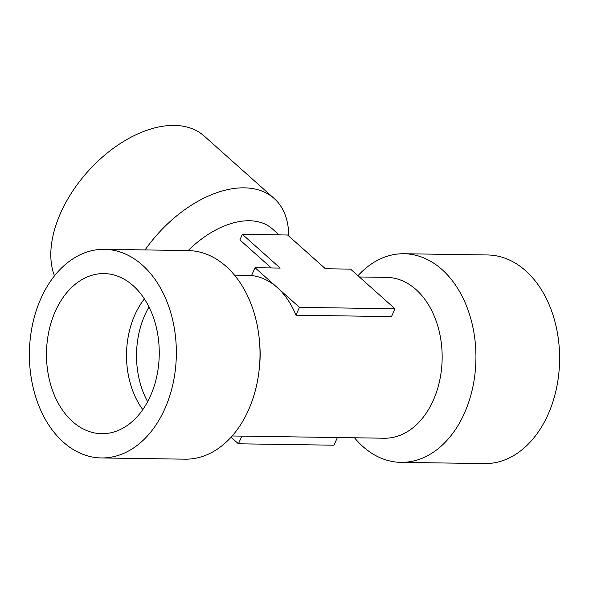 <?xml version="1.0" encoding="UTF-8"?>
<svg xmlns="http://www.w3.org/2000/svg" width="589" height="589" viewBox="0 0 589 589"><rect width="100%" height="100%" fill="white"/><g stroke="black" fill="none" stroke-linecap="round" stroke-linejoin="round"><path stroke-width="0.88" d="M55.359 311.228A80.067 56.389 90.8 0 1 106.499 273.694A80.067 56.389 90.8 0 1 150.394 396.044A80.067 56.389 90.8 0 1 104.143 433.651A80.067 56.389 90.8 0 1 53.717 393.607A80.067 56.389 90.8 0 1 55.359 311.228M144.415 298.873A75.348 53.069 -89.2 0 0 142.788 409.598M359.364 276.977L386.693 277.375A80.428 56.647 90.8 0 1 416.025 289.582A80.428 56.647 90.8 0 1 439.718 380.361A80.428 56.647 90.8 0 1 384.322 438.223L232.14 435.978M299.462 307.362L394.991 308.769L391.486 316.61L295.958 315.196A80.428 56.647 90.8 0 0 277.25 287.535L299.462 307.362L295.958 315.196M104.415 249.324L188.068 250.561A104.319 73.478 90.8 0 1 226.117 266.39A104.319 73.478 90.8 0 1 259.616 342.879L259.837 345.876A80.428 56.647 90.8 0 1 259.543 366.019L259.234 369.001A104.319 73.478 90.8 0 1 184.998 459.177L101.337 457.947A104.319 73.478 90.8 0 1 38.057 403.745A104.319 73.478 90.8 0 1 40.965 298.38A104.319 73.478 90.8 0 1 104.415 249.324A104.319 73.478 90.8 0 1 142.457 265.16A104.319 73.478 90.8 0 1 173.188 382.894A104.319 73.478 90.8 0 1 101.337 457.947M251.532 275.549A80.428 56.647 90.8 0 1 277.25 287.535L255.037 267.715L251.532 275.549M255.037 267.715L280.195 268.083L242.381 234.341L239.885 239.914L271.301 267.951M279.068 234.878L272.435 228.959A80.428 48.74 131.7 0 0 249.397 220.75A80.428 48.74 131.7 0 0 188.171 250.561M231.043 437.2L238.435 443.797L333.963 445.203L337.394 437.531M241.865 436.125L238.435 443.797M394.991 308.769L350.565 269.121L325.415 268.753L287.601 235.004L242.381 234.341M259.616 342.879A104.319 73.478 90.8 0 1 259.234 369.001M288.662 235.953A104.319 63.214 131.7 0 0 274.165 198.486A104.319 63.214 131.7 0 0 244.28 187.839A104.319 63.214 131.7 0 0 145.093 249.927M274.165 198.486L204.221 136.059A104.319 63.214 131.7 0 0 174.337 125.413A104.319 63.214 131.7 0 0 81.392 179.144A104.319 63.214 131.7 0 0 54.482 275.866M354.497 437.782A104.319 73.478 -89.2 0 0 400.932 462.358A104.319 73.478 -89.2 0 0 464.375 413.309A104.319 73.478 -89.2 0 0 442.044 269.571A104.319 73.478 -89.2 0 0 404.002 253.741A104.319 73.478 -89.2 0 0 357.957 275.718M400.932 462.358L484.585 463.587A104.319 73.478 -89.2 0 0 548.035 414.538A104.319 73.478 -89.2 0 0 550.943 309.166A104.319 73.478 -89.2 0 0 487.663 254.971L404.002 253.741M149.032 306.943A75.348 53.069 -89.2 0 0 147.633 401.669M251.606 275.387L234.503 275.137"/></g></svg>
